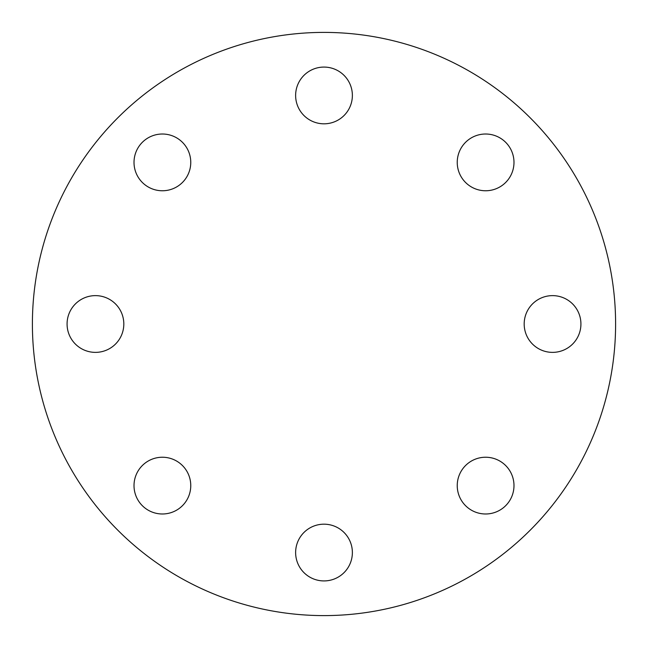 <?xml version="1.0" encoding="UTF-8"?>
<svg xmlns="http://www.w3.org/2000/svg" width="648" height="648" viewBox="0 0 648 648"><rect width="100%" height="100%" fill="white"/><g stroke="black" fill="none" stroke-linecap="round" stroke-linejoin="round"><path stroke-width="0.97" d="M67.076 324A28.374 28.374 0 0 0 95.45 352.374A28.374 28.374 0 0 0 123.817 324A28.374 28.374 0 0 0 95.45 295.626A28.374 28.374 0 0 0 67.076 324M142.325 505.675A28.374 28.374 0 0 0 182.453 505.675A28.374 28.374 0 0 0 182.453 465.548A28.374 28.374 0 0 0 142.325 465.548A28.374 28.374 0 0 0 142.325 505.675M324 580.924A28.374 28.374 0 0 0 352.374 552.55A28.374 28.374 0 0 0 324 524.183A28.374 28.374 0 0 0 295.626 552.55A28.374 28.374 0 0 0 324 580.924M505.675 505.675A28.374 28.374 0 0 0 505.675 465.548A28.374 28.374 0 0 0 465.548 465.548A28.374 28.374 0 0 0 465.548 505.675A28.374 28.374 0 0 0 505.675 505.675M580.924 324A28.374 28.374 0 0 0 552.55 295.626A28.374 28.374 0 0 0 524.183 324A28.374 28.374 0 0 0 552.55 352.374A28.374 28.374 0 0 0 580.924 324M505.675 142.325A28.374 28.374 0 0 0 465.548 142.325A28.374 28.374 0 0 0 465.548 182.453A28.374 28.374 0 0 0 505.675 182.453A28.374 28.374 0 0 0 505.675 142.325M142.325 142.325A28.374 28.374 0 0 0 142.325 182.453A28.374 28.374 0 0 0 182.453 182.453A28.374 28.374 0 0 0 182.453 142.325A28.374 28.374 0 0 0 142.325 142.325M324 67.076A28.374 28.374 0 0 0 295.626 95.45A28.374 28.374 0 0 0 324 123.817A28.374 28.374 0 0 0 352.374 95.45A28.374 28.374 0 0 0 324 67.076M324 615.6A291.6 291.6 0 0 0 615.6 324A291.6 291.6 0 0 0 324 32.4A291.6 291.6 0 0 0 32.4 324A291.6 291.6 0 0 0 324 615.6"/></g></svg>
